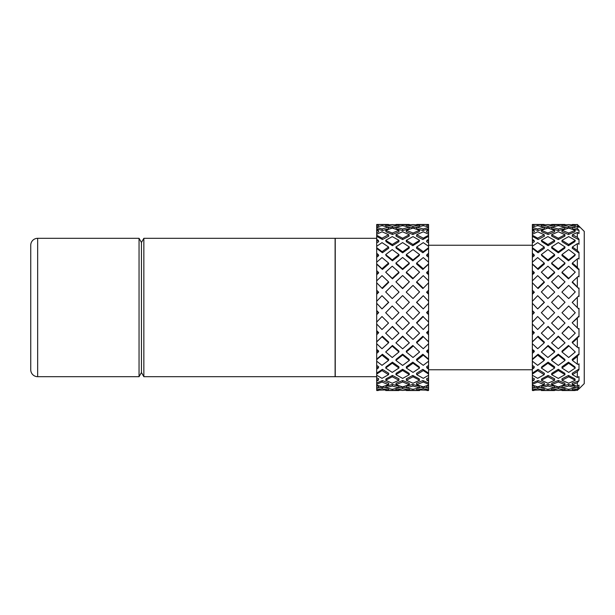 <?xml version="1.0" encoding="UTF-8"?>
<svg xmlns="http://www.w3.org/2000/svg" width="615" height="615" viewBox="0 0 615 615"><rect width="100%" height="100%" fill="white"/><g stroke="black" fill="none" stroke-linecap="round" stroke-linejoin="round"><path stroke-width="0.92" d="M578.615 308.83L572.188 302.388L578.615 308.83L578.992 308.307L578.992 316.902L578.615 316.425L577.331 318.124L577.331 327.933L578.615 329.11L578.992 328.51L578.992 336.705L578.615 336.351L577.331 338.273L577.331 347.298L578.615 348.036L578.992 347.398L578.992 354.671L578.615 354.471L577.331 356.485L577.331 364.172L578.615 364.418L578.992 363.78L578.992 369.677L577.331 371.614L577.331 377.479L578.992 376.626L578.992 380.777L577.331 382.714L577.331 386.389L578.992 385.128L578.992 387.266L577.331 389.095L577.331 390.348L578.884 388.865M572.357 224.806L577.331 224.475L584.25 231.394L584.25 383.606L578.992 388.865M30.75 245.231A6.919 6.919 0 0 1 37.669 238.312L37.669 376.688A6.919 6.919 0 0 1 30.75 369.769L30.75 245.231M30.75 259.069L30.75 355.931M143.849 307.5L143.849 376.688L335.106 376.688L335.106 238.312L143.849 238.312L143.849 307.5M37.669 376.688L139.052 376.688L139.052 238.312L141.45 242.464L143.849 238.312M139.052 376.688L141.45 372.536L141.45 242.464M376.688 238.312L335.244 238.312L335.244 376.688L376.688 376.688M376.688 310.514L378.709 312.612L376.688 314.696L378.294 312.712L376.688 311.052L376.688 303.28L382.007 308.907L388.542 302.288L382.007 295.7L376.688 301.289L376.688 293.586L378.294 291.94L376.688 290.311L376.688 282.792L382.007 288.22L388.542 281.847L382.007 275.635L376.688 280.894L376.688 273.667L378.294 272.153L376.688 270.646L376.688 263.858L382.007 268.74L388.542 263.012L382.007 257.57L376.688 262.175L376.688 255.871L378.294 254.579L376.688 253.303L376.688 247.668L382.007 251.696L388.542 246.976L382.007 242.641L376.688 246.3L376.688 241.326L378.294 240.334L376.688 239.366L376.688 235.23L382.007 238.166L388.542 234.746L382.007 231.786L376.688 234.269L376.688 230.933L378.294 230.302L376.688 229.71L376.688 227.335L382.007 228.988L388.542 227.081L388.749 228.695L382.422 230.533L376.688 228.78M428.578 294.316L426.556 292.256L426.971 291.94L428.578 293.586L428.578 301.289L423.258 295.7L416.724 302.288L423.258 308.907L428.578 303.28L428.578 311.052L426.971 312.712L428.578 314.373L428.578 322.075L422.843 316.402L416.516 322.744L423.258 329.509L428.578 324.036L428.578 331.57L426.971 333.153L428.578 334.737L428.578 341.948L422.843 336.236L428.578 341.832M390.763 307.5L385.674 312.712L392.239 319.393L398.943 312.712L392.239 306.001L390.763 307.5M413.026 306.001L406.323 312.712L413.026 319.393L419.591 312.712L413.026 306.001L406.323 312.712M401.111 307.5L402.633 309.03L409.352 302.288L402.633 295.584L395.914 302.288L401.111 307.5M385.674 387.919L386.089 386.305L392.447 384.444L398.943 386.305L398.943 387.919L392.239 385.989L385.674 387.919L392.239 389.318L398.943 387.919M398.943 387.819L402.633 387.143L406.323 387.819M413.026 385.989L406.323 387.919L406.323 386.305L412.819 384.444L419.176 386.305L419.591 387.919L413.026 385.989L412.819 384.444M385.674 380.255L386.089 378.802L392.447 375.442L398.943 378.802L398.943 380.255L392.239 376.787L385.674 380.255L392.239 383.245L398.943 380.255M395.914 384.698L396.122 383.153L402.633 380.5L409.144 383.153L409.352 384.698L402.633 381.961L395.914 384.698L402.633 386.92L409.352 384.698M413.026 376.787L406.323 380.255L406.323 378.802L412.819 375.442L419.176 378.802L419.591 380.255L413.026 376.787L412.819 375.442M385.674 368.024L386.089 366.809L392.447 362.174L398.943 366.809L398.943 368.024L392.239 363.234L385.674 368.024L392.239 372.413L398.943 368.024M395.914 374.666L396.122 373.328L402.633 369.277L409.144 373.328L409.352 374.666L402.633 370.491L395.914 374.666L402.633 378.41L409.352 374.666M413.026 363.234L406.323 368.024L406.323 366.809L412.819 362.174L419.176 366.809L419.591 368.024L413.026 363.234L412.819 362.174M385.674 351.988L392.447 345.469L398.943 351.096L398.943 351.988L392.239 346.176L385.674 351.988L392.239 357.507L398.943 351.988M395.914 360.421L396.122 359.36L402.633 354.163L409.144 359.36L409.352 360.421L402.633 355.055L395.914 360.421L402.633 365.441L409.352 360.421M413.026 346.176L406.323 351.988L406.323 351.096L412.819 345.469L419.591 351.988L412.819 345.469M385.674 333.153L392.447 326.381L398.943 333.153L392.239 326.696L385.674 333.153L392.239 339.449L398.943 333.153M395.914 342.847L402.633 336.128L409.352 342.847L402.633 336.636L395.914 342.847L402.633 348.828L409.352 342.847M413.026 326.696L406.323 333.153L412.819 326.381L419.591 333.153L412.819 326.381M392.239 306.001L398.943 312.712M395.914 323.06L402.633 316.287L409.352 323.06L402.633 316.387L395.914 323.06L402.633 329.625L409.352 323.06M398.943 292.256L392.239 298.582L398.943 292.256M413.026 298.582L406.323 292.256L413.026 298.582L419.591 291.94L413.026 285.406L406.323 291.94M392.447 278.849L385.674 272.153L392.239 278.334L398.943 272.153L398.943 272.86L392.447 278.849L392.239 278.334M409.352 281.847L402.633 288.643L395.914 281.847L402.633 288.335L409.352 281.847L402.633 275.52L395.914 281.847M419.591 272.153L412.819 278.849L406.323 272.86L406.323 272.153L413.026 278.334L419.591 272.153L413.026 266.195L406.323 272.153M392.447 260.806L386.089 255.64L385.674 254.579L392.239 259.922L398.943 254.579L398.943 255.64L392.447 260.806L392.239 259.922M409.352 263.012L409.144 263.904L402.633 269.555L396.122 263.904L395.914 263.012L402.633 268.847L409.352 263.012L402.633 257.47L395.914 263.012M419.591 254.579L419.176 255.64L412.819 260.806L406.323 255.64L406.323 254.579L413.026 259.922L419.591 254.579L413.026 249.582L406.323 254.579M392.447 245.708L386.089 241.672L385.674 240.334L392.239 244.493L398.943 240.334L398.943 241.672L392.447 245.708L392.239 244.493M409.352 246.976L409.144 248.191L402.633 252.85L396.122 248.191L395.914 246.976L402.633 251.789L409.352 246.976L402.633 242.564L395.914 246.976M419.591 240.334L419.176 241.672L412.819 245.708L406.323 241.672L406.323 240.334L413.026 244.493L419.591 240.334L413.026 236.606L406.323 240.334M392.447 234.484L386.089 231.847L385.674 230.302L392.239 233.024L398.943 230.302L398.943 231.847L392.447 234.484L392.239 233.024M409.352 234.746L409.144 236.198L402.633 239.573L396.122 236.198L395.914 234.746L402.633 238.228L409.352 234.746L402.633 231.74L395.914 234.746M419.591 230.302L419.176 231.847L412.819 234.484L406.323 231.847L406.323 230.302L413.026 233.024L419.591 230.302L413.026 228.088L406.323 230.302M395.929 227.212L392.447 227.85L388.542 227.135M409.352 227.081L409.144 228.695L402.633 230.571L396.122 228.695L395.914 227.081L402.633 229.026L409.352 227.081L402.633 225.674L402.633 224.752L409.306 224.806M416.724 227.135L412.819 227.85L409.336 227.212M385.936 226.182L384.829 226.235M379.424 226.197L378.556 226.166M378.294 230.302L378.709 231.847L376.688 232.647M388.542 234.746L388.749 236.198L382.422 239.512L376.688 236.368M378.294 240.334L378.709 241.672L376.688 242.925M388.542 246.976L388.749 248.191L382.422 252.757L376.688 248.422M378.294 254.579L378.709 255.64L376.688 257.27M388.542 263.012L388.749 263.904L382.422 269.447L376.688 264.189M378.294 272.153L378.709 272.86L376.688 274.767M388.542 281.847L388.749 282.354L382.422 288.527L382.007 288.22M376.688 290.203L378.709 292.256L376.688 294.316M382.007 295.7L388.749 302.388L382.007 308.907M376.688 383.022L382.422 380.554L382.007 382.015L376.688 384.321L376.688 381.046L378.294 380.255L376.688 379.44L376.688 375.25L382.007 378.34L388.542 374.666L382.007 370.568L376.688 374.074L376.688 369.154L378.294 368.024L376.688 366.871L376.688 361.19L382.007 365.348L388.542 360.421L382.007 355.155L376.688 359.652L376.688 353.387L378.294 351.988L376.688 350.573L376.688 343.747L382.007 348.728L388.542 342.847L382.007 336.751L376.688 341.948L376.688 334.737L378.294 333.153L376.688 331.57L376.688 324.036L382.007 329.509L388.542 323.06L382.007 316.51L376.688 322.075L376.688 314.696M382.007 316.51L388.542 323.06M376.688 330.639L378.709 332.646L378.294 333.153M376.688 341.832L382.422 336.236L388.749 342.14L388.542 342.847M376.688 349.312L378.709 351.096L378.294 351.988M376.688 359.099L382.422 354.263L388.749 359.36L388.542 360.421M376.688 365.356L378.709 366.809L378.294 368.024M376.688 373.121L382.422 369.354L388.749 373.328L388.542 374.666M376.688 377.764L378.709 378.802L378.294 380.255M382.422 380.554L388.749 383.153L388.542 384.698L382.007 382.015M376.688 385.759L378.709 386.305L378.294 387.919L376.688 387.488L376.688 385.059L382.007 386.881L388.542 384.698M378.071 387.973L382.422 387.166L385.713 387.781M388.672 388.818L389.441 388.788M395.153 388.772L396.052 388.811M409.213 388.811L410.113 388.772M415.825 388.788L416.593 388.818M419.553 387.781L422.843 387.166L427.194 387.973M426.556 386.305L428.578 385.759L428.578 387.488L426.971 387.919L426.556 386.305M416.724 384.698L416.516 383.153L422.843 380.554L428.578 383.022L428.578 384.321L423.258 382.015L416.724 384.698L423.258 386.881L428.578 385.059L428.578 385.759M416.724 374.666L416.516 373.328L422.843 369.354L428.578 373.121L428.578 374.074L423.258 370.568L416.724 374.666L423.258 378.34L428.578 375.25L428.578 377.764L426.556 378.802L426.971 380.255L428.578 381.046L428.578 383.022M416.724 360.421L416.516 359.36L422.843 354.263L428.578 359.099L428.578 359.652L423.258 355.155L416.724 360.421L423.258 365.348L428.578 361.19L428.578 365.356L426.556 366.809L426.971 368.024L428.578 369.154L428.578 373.121M423.258 336.751L416.724 342.847L423.258 348.728L428.578 343.747L428.578 349.312L426.556 351.096L428.578 353.387L428.578 359.099M416.724 342.847L416.516 342.14L422.843 336.236M426.971 333.153L426.556 332.646L428.578 330.639M428.578 314.696L426.556 312.612L428.578 310.514M423.258 308.907L416.516 302.388L423.258 295.7M426.556 292.256L428.578 290.203L426.971 291.94M428.578 274.767L426.556 272.86L426.971 272.153L428.578 273.667L428.578 280.894L423.258 275.635L416.724 281.847L423.258 288.22L428.578 282.792L428.578 290.203M423.258 288.22L422.843 288.527L416.516 282.354L416.724 281.847M428.578 257.27L426.556 255.64L426.971 254.579L428.578 255.871L428.578 262.175L423.258 257.57L416.724 263.012L423.258 268.74L428.578 263.858L428.578 270.646L426.971 272.153M428.578 264.189L422.843 269.447L416.516 263.904L416.724 263.012M428.578 242.925L426.556 241.672L426.971 240.334L428.578 241.326L428.578 246.3L423.258 242.641L416.724 246.976L423.258 251.696L428.578 247.668L428.578 253.303L426.971 254.579M428.578 248.422L422.843 252.757L416.516 248.191L416.724 246.976M428.578 232.647L426.556 231.847L426.971 230.302L428.578 230.933L428.578 234.269L423.258 231.786L416.724 234.746L423.258 238.166L428.578 235.23L428.578 239.366L426.971 240.334M428.578 236.368L422.843 239.512L416.516 236.198L416.724 234.746M426.656 226.382L426.971 225.128L428.578 225.351L428.578 226.843L423.258 225.697L416.724 227.081L423.258 228.988L428.578 227.335L428.578 229.71L426.971 230.302M428.578 228.78L422.843 230.533L416.516 228.695L416.724 227.081M426.71 226.166L425.841 226.197M420.437 226.235L419.33 226.182M406.323 226.182L405.539 226.212M399.727 226.212L398.943 226.182M532.359 310.514L534.381 312.612L532.359 314.696L533.966 312.712L532.359 311.052L532.359 303.28L537.679 308.907L544.213 302.288L537.679 295.7L532.359 301.289L532.359 293.586L533.966 291.94L532.359 290.311L532.359 282.792L537.679 288.22L544.213 281.847L537.679 275.635L532.359 280.894L532.359 273.667L533.966 272.153L532.359 270.646L532.359 263.858L537.679 268.74L544.213 263.012L537.679 257.57L532.359 262.175L532.359 255.871L533.966 254.579L532.359 253.303L532.359 247.668L537.679 251.696L544.213 246.976L537.679 242.641L532.359 246.3L532.359 241.326L533.966 240.334L532.359 239.366L532.359 235.23L537.679 238.166L544.213 234.746L537.679 231.786L532.359 234.269L532.359 230.933L533.966 230.302L532.359 229.71L532.359 227.335L537.679 228.988L544.213 227.081L544.421 228.695L538.094 230.533L532.359 228.78M546.435 307.5L541.346 312.712L547.911 319.393L554.615 312.712L547.911 306.001L546.435 307.5M568.698 306.001L561.995 312.712L568.698 319.393L575.263 312.712L568.698 306.001L561.995 312.712M556.783 307.5L558.305 309.03L565.024 302.288L558.305 295.584L551.586 302.288L556.783 307.5M541.607 226.182L540.5 226.235M535.096 226.197L534.227 226.166M533.966 230.302L534.381 231.847L532.359 232.647M544.213 234.746L544.421 236.198L538.094 239.512L532.359 236.368M533.966 240.334L534.381 241.672L532.359 242.925M544.213 246.976L544.421 248.191L538.094 252.757L532.359 248.422M533.966 254.579L534.381 255.64L532.359 257.27M544.213 263.012L544.421 263.904L538.094 269.447L532.359 264.189M533.966 272.153L534.381 272.86L532.359 274.767M544.213 281.847L544.421 282.354L538.094 288.527L537.679 288.22M532.359 290.203L534.381 292.256L532.359 294.316M537.679 295.7L544.421 302.388L537.679 308.907M532.359 383.022L538.094 380.554L537.679 382.015L532.359 384.321L532.359 381.046L533.966 380.255L532.359 379.44L532.359 375.25L537.679 378.34L544.213 374.666L537.679 370.568L532.359 374.074L532.359 369.154L533.966 368.024L532.359 366.871L532.359 361.19L537.679 365.348L544.213 360.421L537.679 355.155L532.359 359.652L532.359 353.387L533.966 351.988L532.359 350.573L532.359 343.747L537.679 348.728L544.213 342.847L537.679 336.751L532.359 341.948L532.359 334.737L533.966 333.153L532.359 331.57L532.359 324.036L537.679 329.509L544.213 323.06L537.679 316.51L532.359 322.075L532.359 314.696M537.679 316.51L544.213 323.06M532.359 330.639L534.381 332.646L533.966 333.153M532.359 341.832L538.094 336.236L544.421 342.14L544.213 342.847M532.359 349.312L534.381 351.096L533.966 351.988M532.359 359.099L538.094 354.263L544.421 359.36L544.213 360.421M532.359 365.356L534.381 366.809L533.966 368.024M532.359 373.121L538.094 369.354L544.421 373.328L544.213 374.666M532.359 377.764L534.381 378.802L533.966 380.255M538.094 380.554L544.421 383.153L544.213 384.698L537.679 382.015M532.359 385.759L534.381 386.305L533.966 387.919L532.359 387.488L532.359 385.059L537.679 386.881L544.213 384.698M533.743 387.973L538.094 387.166L541.385 387.781M544.344 388.818L545.113 388.788M550.825 388.772L551.724 388.811M564.885 388.811L565.785 388.772M571.496 388.788L572.265 388.818M575.225 387.781L578.992 387.266M577.331 382.714L572.396 384.698L572.188 383.153L578.992 380.777M577.331 371.614L572.396 374.666L572.188 373.328L578.515 369.354L578.992 369.677M577.331 356.485L572.396 360.421L572.188 359.36L578.515 354.263L578.992 354.671M577.331 338.273L572.396 342.847L572.188 342.14L578.515 336.236L578.992 336.705M577.331 318.124L572.188 322.744L578.615 316.425M572.188 302.388L578.615 295.938L572.396 302.288M578.615 288.458L572.188 282.354L572.396 281.847L578.615 288.458L578.992 288.043L578.992 296.507L578.615 295.938M578.992 269.009L578.515 269.447L572.188 263.904L572.396 263.012L577.331 267.31L578.615 269.285L578.992 269.009L578.992 276.804L578.615 276.181L577.331 277.142L572.396 281.847M578.992 252.388L578.515 252.757L572.188 248.191L572.396 246.976L577.331 250.505L578.992 252.388L578.992 259.023L578.615 258.385L577.331 258.877L572.396 263.012M578.992 239.235L578.515 239.512L572.188 236.198L572.396 234.746L577.331 237.282L578.992 239.235L578.992 244.301L578.615 243.678L577.331 243.671L572.396 246.976M578.992 230.371L572.188 228.695L572.396 227.081L577.331 228.472L578.992 230.371L578.992 233.539L577.331 232.47L572.396 234.746M572.396 224.475L577.331 224.629L578.992 226.351L578.992 227.427L577.331 225.989L572.396 227.081M578.992 226.351L577.785 226.335M576.109 226.235L575.002 226.182M561.995 226.182L561.211 226.212M555.399 226.212L554.615 226.182M572.396 227.135L568.491 227.85L565.008 227.212M565.024 227.081L564.816 228.695L558.305 230.571L551.793 228.695L551.586 227.081L558.305 229.026L565.024 227.081L558.305 225.674L558.305 224.752L564.977 224.806M551.601 227.212L548.119 227.85L544.213 227.135M575.263 230.302L574.848 231.847L568.491 234.484L561.995 231.847L561.995 230.302L568.698 233.024L575.263 230.302L568.698 228.088L561.995 230.302M565.024 234.746L564.816 236.198L558.305 239.573L551.793 236.198L551.586 234.746L558.305 238.228L565.024 234.746L558.305 231.74L551.586 234.746M548.119 234.484L541.761 231.847L541.346 230.302L547.911 233.024L554.615 230.302L554.615 231.847L548.119 234.484L547.911 233.024M575.263 240.334L574.848 241.672L568.491 245.708L561.995 241.672L561.995 240.334L568.698 244.493L575.263 240.334L568.698 236.606L561.995 240.334M565.024 246.976L564.816 248.191L558.305 252.85L551.793 248.191L551.586 246.976L558.305 251.789L565.024 246.976L558.305 242.564L551.586 246.976M548.119 245.708L541.761 241.672L541.346 240.334L547.911 244.493L554.615 240.334L554.615 241.672L548.119 245.708L547.911 244.493M575.263 254.579L574.848 255.64L568.491 260.806L561.995 255.64L561.995 254.579L568.698 259.922L575.263 254.579L568.698 249.582L561.995 254.579M565.024 263.012L564.816 263.904L558.305 269.555L551.793 263.904L551.586 263.012L558.305 268.847L565.024 263.012L558.305 257.47L551.586 263.012M548.119 260.806L541.761 255.64L541.346 254.579L547.911 259.922L554.615 254.579L554.615 255.64L548.119 260.806L547.911 259.922M575.263 272.153L568.491 278.849L561.995 272.86L561.995 272.153L568.698 278.334L575.263 272.153L568.698 266.195L561.995 272.153M565.024 281.847L558.305 288.643L551.586 281.847L558.305 288.335L565.024 281.847L558.305 275.52L551.586 281.847M548.119 278.849L541.346 272.153L547.911 278.334L554.615 272.153L554.615 272.86L548.119 278.849L547.911 278.334M568.698 298.582L561.995 292.256L568.698 298.582L575.263 291.94L568.698 285.406L561.995 291.94M554.615 292.256L547.911 298.582L554.615 292.256M551.586 323.06L558.305 316.287L565.024 323.06L558.305 316.387L551.586 323.06L558.305 329.625L565.024 323.06M547.911 306.001L554.615 312.712M568.698 326.696L561.995 333.153L568.491 326.381L575.263 333.153L568.491 326.381M551.586 342.847L558.305 336.128L565.024 342.847L558.305 336.636L551.586 342.847L558.305 348.828L565.024 342.847M541.346 333.153L548.119 326.381L554.615 333.153L547.911 326.696L541.346 333.153L547.911 339.449L554.615 333.153M568.698 346.176L561.995 351.988L561.995 351.096L568.491 345.469L575.263 351.988L568.491 345.469M551.586 360.421L551.793 359.36L558.305 354.163L564.816 359.36L565.024 360.421L558.305 355.055L551.586 360.421L558.305 365.441L565.024 360.421M541.346 351.988L548.119 345.469L554.615 351.096L554.615 351.988L547.911 346.176L541.346 351.988L547.911 357.507L554.615 351.988M568.698 363.234L561.995 368.024L561.995 366.809L568.491 362.174L574.848 366.809L575.263 368.024L568.698 363.234L568.491 362.174M551.586 374.666L551.793 373.328L558.305 369.277L564.816 373.328L565.024 374.666L558.305 370.491L551.586 374.666L558.305 378.41L565.024 374.666M541.346 368.024L541.761 366.809L548.119 362.174L554.615 366.809L554.615 368.024L547.911 363.234L541.346 368.024L547.911 372.413L554.615 368.024M568.698 376.787L561.995 380.255L561.995 378.802L568.491 375.442L574.848 378.802L575.263 380.255L568.698 376.787L568.491 375.442M551.586 384.698L551.793 383.153L558.305 380.5L564.816 383.153L565.024 384.698L558.305 381.961L551.586 384.698L558.305 386.92L565.024 384.698M541.346 380.255L541.761 378.802L548.119 375.442L554.615 378.802L554.615 380.255L547.911 376.787L541.346 380.255L547.911 383.245L554.615 380.255M568.698 385.989L561.995 387.919L561.995 386.305L568.491 384.444L574.848 386.305L575.263 387.919L568.698 385.989L568.491 384.444M554.615 387.819L558.305 387.143L561.995 387.819M541.346 387.919L541.761 386.305L548.119 384.444L554.615 386.305L554.615 387.919L547.911 385.989L541.346 387.919L547.911 389.318L554.615 387.919M548.119 384.444L547.911 385.989M558.305 387.143L558.305 388.757L551.586 389.872L558.305 390.44L565.024 389.872L564.862 388.58M551.747 388.58L551.586 389.872M554.615 390.525L541.346 390.525L554.615 390.194M547.911 390.256L548.027 389.303M561.995 390.525L575.263 390.525L561.995 390.194M568.583 389.303L568.698 390.256M561.995 387.919L568.698 389.318L575.263 387.919M561.995 380.255L568.698 383.245L575.263 380.255M561.995 368.024L568.698 372.413L575.263 368.024M561.995 351.988L568.698 357.507L575.263 351.988M561.995 333.153L568.698 339.449L575.263 333.153M554.615 291.94L547.911 285.406L541.346 291.94L547.911 298.582M568.698 278.334L568.491 278.849M558.305 269.555L558.305 268.847M568.698 259.922L568.491 260.806M558.305 252.85L558.305 251.789M568.698 244.493L568.491 245.708M558.305 239.573L558.305 238.228M568.698 233.024L568.491 234.484M554.615 225.128L547.911 224.56L541.346 225.128L547.911 226.243L554.615 225.128L554.615 226.382M541.346 225.128L541.684 226.489M548.119 227.85L547.911 226.243M558.305 230.571L558.305 229.026M561.995 225.128L568.698 226.243L575.263 225.128L568.698 224.56L561.995 225.128L561.995 226.382M568.698 226.243L568.491 227.85M574.925 226.489L575.263 225.128M551.632 224.806L558.305 224.752M538.094 230.533L537.679 228.988M544.213 227.081L537.679 225.697L532.359 226.843L532.359 225.351L533.966 225.128L534.281 226.382M533.966 225.128L532.359 224.936L532.359 224.483L544.252 224.806M537.933 225.736L537.679 224.736M572.396 323.06L577.331 327.933M572.396 342.847L577.331 347.298M572.396 360.421L577.331 364.172M572.396 374.666L577.331 377.479M572.396 384.698L577.331 386.389M577.331 389.095L572.396 389.872L572.242 388.634M534.058 390.171L544.213 389.872L537.679 388.78L532.359 389.741L532.359 388.311L533.966 387.919M537.679 388.78L538.094 387.166M544.367 388.634L544.213 389.872M538.094 369.354L537.679 370.568M548.119 375.442L547.911 376.787M558.305 380.5L558.305 381.961M538.094 354.263L537.679 355.155M548.119 362.174L547.911 363.234M558.305 369.277L558.305 370.491M538.094 336.236L537.679 336.751M548.119 345.469L547.911 346.176M558.305 354.163L558.305 355.055M558.305 336.128L558.305 336.636M533.966 312.712L534.381 312.612M533.966 291.94L534.381 292.256M538.094 269.447L537.679 268.74M554.615 272.153L547.911 266.195L541.346 272.153M538.094 252.757L537.679 251.696M554.615 254.579L547.911 249.582L541.346 254.579M538.094 239.512L537.679 238.166M554.615 240.334L547.911 236.606L541.346 240.334M554.615 230.302L547.911 228.088L541.346 230.302M565.024 389.872L558.305 388.757M572.396 389.872L577.331 390.348M558.305 225.674L551.586 227.081M532.359 226.843L532.359 227.335M532.359 224.936L532.359 225.351M532.359 224.475L544.213 224.475M532.359 390.51L533.966 390.525M532.359 387.488L532.359 388.311M532.359 384.321L532.359 385.059M532.359 379.44L532.359 381.046M532.359 374.074L532.359 375.25M532.359 366.871L532.359 369.154M532.359 359.652L532.359 361.19M532.359 350.573L532.359 353.387M532.359 341.948L532.359 343.747M532.359 331.57L532.359 334.737M532.359 322.075L532.359 324.036M532.359 311.052L532.359 314.373M532.359 301.289L532.359 303.28M532.359 290.311L532.359 293.586M532.359 280.894L532.359 282.792M532.359 270.646L532.359 273.667M532.359 262.175L532.359 263.858M532.359 253.303L532.359 255.871M532.359 246.3L532.359 247.668M532.359 239.366L532.359 241.326M532.359 234.269L532.359 235.23M532.359 229.71L532.359 230.933M577.331 225.989L577.331 228.472M577.331 232.47L577.331 237.282M577.331 243.671L577.331 250.505M577.331 258.877L577.331 267.31M577.331 277.142L577.331 286.636M577.331 297.314L577.331 307.277M392.447 384.444L392.239 385.989M402.633 387.143L402.633 388.757L395.914 389.872L402.633 390.44L409.352 389.872L409.19 388.58M396.075 388.58L395.914 389.872M398.943 390.525L385.674 390.525L398.943 390.194M392.239 390.256L392.355 389.303M406.323 390.525L419.591 390.525L406.323 390.194M412.911 389.303L413.026 390.256M406.323 387.919L413.026 389.318L419.591 387.919M406.323 380.255L413.026 383.245L419.591 380.255M406.323 368.024L413.026 372.413L419.591 368.024M406.323 351.988L413.026 357.507L419.591 351.988M406.323 333.153L413.026 339.449L419.591 333.153M398.943 291.94L392.239 285.406L385.674 291.94L392.239 298.582M413.026 278.334L412.819 278.849M402.633 269.555L402.633 268.847M413.026 259.922L412.819 260.806M402.633 252.85L402.633 251.789M413.026 244.493L412.819 245.708M402.633 239.573L402.633 238.228M413.026 233.024L412.819 234.484M398.943 225.128L392.239 224.56L385.674 225.128L392.239 226.243L398.943 225.128L398.943 226.382M385.674 225.128L386.012 226.489M392.447 227.85L392.239 226.243M402.633 230.571L402.633 229.026M406.323 225.128L413.026 226.243L419.591 225.128L413.026 224.56L406.323 225.128L406.323 226.382M413.026 226.243L412.819 227.85M419.253 226.489L419.591 225.128M395.96 224.806L402.633 224.752M382.422 230.533L382.007 228.988M388.542 227.081L382.007 225.697L376.688 226.843L376.688 225.351L378.294 225.128L378.609 226.382M378.294 225.128L376.688 224.936L376.688 224.483L388.58 224.806M382.261 225.736L382.007 224.736M423.258 238.166L422.843 239.512M423.258 251.696L422.843 252.757M423.258 268.74L422.843 269.447M426.556 312.612L426.971 312.712M423.258 316.51L416.724 323.06M428.578 349.312L428.578 350.573L426.971 351.988M423.258 355.155L422.843 354.263M428.578 365.356L428.578 366.871L426.971 368.024M423.258 370.568L422.843 369.354M428.578 377.764L428.578 379.44L426.971 380.255M423.258 382.015L422.843 380.554M426.971 387.919L428.578 388.311L428.578 389.741L423.258 388.78L416.724 389.872L416.57 388.634M422.843 387.166L423.258 388.78M416.724 389.872L426.879 390.171M378.386 390.171L388.542 389.872L382.007 388.78L376.688 389.741L376.688 388.311L378.294 387.919M382.007 388.78L382.422 387.166M388.695 388.634L388.542 389.872M382.422 369.354L382.007 370.568M392.447 375.442L392.239 376.787M402.633 380.5L402.633 381.961M382.422 354.263L382.007 355.155M392.447 362.174L392.239 363.234M402.633 369.277L402.633 370.491M382.422 336.236L382.007 336.751M392.447 345.469L392.239 346.176M402.633 354.163L402.633 355.055M402.633 336.128L402.633 336.636M378.294 312.712L378.709 312.612M378.294 291.94L378.709 292.256M382.422 269.447L382.007 268.74M398.943 272.153L392.239 266.195L385.674 272.153M382.422 252.757L382.007 251.696M398.943 254.579L392.239 249.582L385.674 254.579M382.422 239.512L382.007 238.166M398.943 240.334L392.239 236.606L385.674 240.334M398.943 230.302L392.239 228.088L385.674 230.302M416.686 224.806L428.578 224.483L428.578 224.936L426.971 225.128M409.352 389.872L402.633 388.757M423.258 228.988L422.843 230.533M423.258 224.736L423.005 225.736M402.633 225.674L395.914 227.081M376.688 226.843L376.688 227.335M376.688 224.936L376.688 225.351M376.688 224.475L388.542 224.475M376.688 390.51L378.294 390.525M376.688 387.488L376.688 388.311M376.688 384.321L376.688 385.059M376.688 379.44L376.688 381.046M376.688 374.074L376.688 375.25M376.688 366.871L376.688 369.154M376.688 359.652L376.688 361.19M376.688 350.573L376.688 353.387M376.688 341.948L376.688 343.747M376.688 331.57L376.688 334.737M376.688 322.075L376.688 324.036M376.688 311.052L376.688 314.373M376.688 301.289L376.688 303.28M376.688 290.311L376.688 293.586M376.688 280.894L376.688 282.792M376.688 270.646L376.688 273.667M376.688 262.175L376.688 263.858M376.688 253.303L376.688 255.871M376.688 246.3L376.688 247.668M376.688 239.366L376.688 241.326M376.688 234.269L376.688 235.23M376.688 229.71L376.688 230.933M428.578 234.269L428.578 235.23M428.578 239.366L428.578 241.326M428.578 246.3L428.578 247.668M428.578 253.303L428.578 255.871M428.578 262.175L428.578 263.858M428.578 270.646L428.578 273.667M428.578 280.894L428.578 282.792M428.578 290.311L428.578 293.586M428.578 301.289L428.578 303.28M428.578 311.052L428.578 314.373M428.578 322.075L428.578 324.036M428.578 331.57L428.578 334.737M428.578 341.948L428.578 343.747M428.578 350.573L428.578 353.387M428.578 359.652L428.578 361.19M428.578 366.871L428.578 369.154M428.578 374.074L428.578 375.25M428.578 379.44L428.578 381.046M428.578 384.321L428.578 385.059M428.578 387.488L428.578 388.311M428.578 390.51L426.971 390.525M428.578 224.475L416.724 224.475M428.578 224.936L428.578 225.351M428.578 226.843L428.578 227.335M428.578 229.71L428.578 230.933M428.578 369.769L532.359 369.769M141.45 372.536L143.849 376.688M551.586 224.475L565.024 224.475M395.914 224.475L409.352 224.475M37.669 238.312L139.052 238.312M428.578 245.231L532.359 245.231"/></g></svg>
